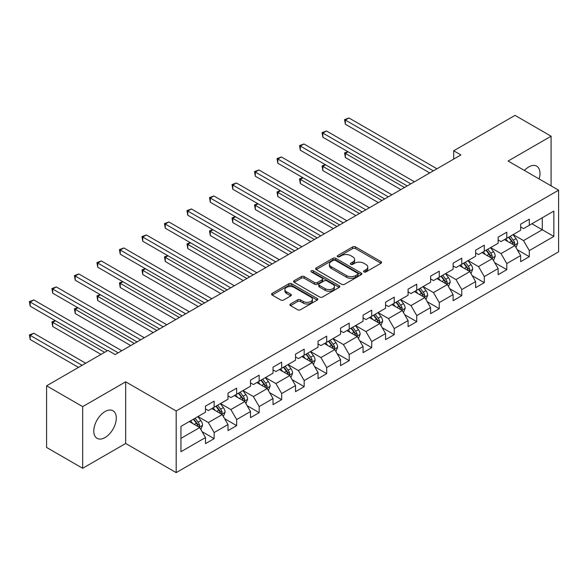 <?xml version="1.0" encoding="UTF-8"?>
<svg xmlns="http://www.w3.org/2000/svg" width="588" height="588" viewBox="0 0 588 588"><rect width="100%" height="100%" fill="white"/><g stroke="black" fill="none" stroke-linecap="round" stroke-linejoin="round"><path stroke-width="0.88" d="M363.972 271.943A1.404 0.808 0 0 0 365.956 271.943L381.002 263.255A2.007 1.154 0 0 0 381.59 262.439A2.007 1.154 0 0 0 381.002 261.623L355.505 246.901A2.007 1.154 0 0 0 352.675 246.901L337.622 255.589A1.404 0.808 0 0 0 337.218 256.162A1.404 0.808 0 0 0 337.622 256.736A1.404 0.808 0 0 0 339.607 256.736L341.554 255.611A6.409 3.704 0 0 1 350.624 255.611L352.749 256.838A6.409 3.704 0 0 1 354.623 259.455A6.409 3.704 0 0 1 352.749 262.072L350.801 263.196A1.404 0.808 0 0 0 350.389 263.769A1.404 0.808 0 0 0 350.801 264.343A1.404 0.808 0 0 0 352.778 264.343L354.726 263.218A6.409 3.704 0 0 1 363.796 263.218L365.92 264.446A6.409 3.704 0 0 1 367.794 267.062A6.409 3.704 0 0 1 365.92 269.679L363.972 270.803A1.404 0.808 0 0 0 363.56 271.369A1.404 0.808 0 0 0 363.972 271.943L363.972 270.803M105.046 437.553A15.92 9.188 120 0 0 115.446 423.522A15.92 9.188 120 0 0 113.006 410.769A15.92 9.188 120 0 0 105.046 411.556A15.92 9.188 120 0 0 94.646 425.587A15.92 9.188 120 0 0 97.086 438.339A15.92 9.188 120 0 0 105.046 437.553M539.115 178.943A15.92 9.188 120 0 0 536.69 166.154A15.92 9.188 120 0 0 528.73 166.948A15.92 9.188 120 0 0 524.4 170.447M290.494 303.981A2.007 1.154 0 0 0 289.906 304.797A2.007 1.154 0 0 0 290.494 305.62L297.646 309.751A2.007 1.154 0 0 0 300.475 309.751L317.189 300.101A2.007 1.154 0 0 0 317.777 299.277A2.007 1.154 0 0 0 317.189 298.461L291.699 283.739A2.007 1.154 0 0 0 288.862 283.739L272.148 293.39A2.007 1.154 0 0 0 271.56 294.213A2.007 1.154 0 0 0 272.148 295.029L280.792 300.012A2.007 1.154 0 0 0 283.622 300.012L290.773 295.889A2.007 1.154 0 0 0 291.361 295.066A2.007 1.154 0 0 0 290.773 294.25L286.488 291.78A5.358 3.094 0 0 1 284.923 289.59A5.358 3.094 0 0 1 288.23 286.731A5.358 3.094 0 0 1 294.066 287.4L310.854 297.094A5.358 3.094 0 0 1 312.426 299.277A5.358 3.094 0 0 1 309.119 302.136A5.358 3.094 0 0 1 303.276 301.468L300.475 299.851A2.007 1.154 0 0 0 297.646 299.851L290.494 303.981L290.494 305.62M125.678 381.81L82.68 406.639L46.599 385.809L46.599 447.468L82.68 468.298L125.678 443.47L176.187 472.627L176.187 410.975L125.678 381.81L125.678 443.47M551.096 185.859L551.096 136.203L508.091 161.031L558.6 190.189L176.187 410.975M551.096 136.203L515.022 115.373L453.686 150.785L453.686 159.113M46.599 385.809L107.935 350.404L115.145 354.571L460.904 154.945L453.686 150.785M341.694 284.313A2.007 1.154 0 0 0 344.531 284.313L361.245 274.662A2.007 1.154 0 0 0 361.833 273.846A2.007 1.154 0 0 0 361.245 273.03L335.748 258.308A2.007 1.154 0 0 0 332.918 258.308L316.204 267.959A2.007 1.154 0 0 0 315.616 268.775A2.007 1.154 0 0 0 316.204 269.591L341.694 284.313M311.875 272.251A1.404 0.808 0 0 1 313.301 272.45L339.195 287.4L322.503 297.028A2.007 1.154 0 0 1 319.674 297.028L294.176 282.314L301.328 278.212L301.328 276.544L294.176 280.674A2.007 1.154 0 0 0 293.588 281.49A2.007 1.154 0 0 0 294.176 282.314L294.176 280.674M301.328 278.212A2.007 1.154 0 0 1 304.158 278.212L304.158 276.544A2.007 1.154 0 0 0 301.328 276.544M304.158 276.544L314.499 282.512A2.007 1.154 0 0 0 317.336 282.512L322.077 279.778A2.007 1.154 0 0 0 322.665 278.955A2.007 1.154 0 0 0 322.077 278.139L311.317 271.928A1.404 0.808 0 0 1 310.905 271.355A1.404 0.808 0 0 1 311.772 270.605A1.404 0.808 0 0 1 313.301 270.781L339.217 285.746A2.007 1.154 0 0 1 339.805 286.562A2.007 1.154 0 0 1 339.217 287.378L339.217 285.746M176.187 472.627L558.6 251.84L558.6 190.189M202.088 431.68L214.142 438.633L214.142 432.555L227.997 424.551L227.997 430.636L236.655 425.639L236.655 419.553L250.503 411.556L250.503 417.642L259.161 412.644L259.161 406.558L273.016 398.561L273.016 404.64L281.674 399.642L281.674 393.563L295.529 385.566L295.529 391.645L304.187 386.647L304.187 380.561L318.042 372.564L318.042 378.65L326.7 373.652L326.7 367.566L340.555 359.569L340.555 365.648L349.213 360.65L349.213 354.571L363.068 346.575L363.068 352.653L371.726 347.655L371.726 341.569L385.574 333.572L385.574 339.658L394.232 334.66L394.232 328.574L408.087 320.578L408.087 326.656L416.745 321.658L416.745 315.58L430.6 307.583L430.6 313.661L439.258 308.663L439.258 302.585L453.113 294.581L453.113 300.666L461.771 295.668L461.771 289.583L475.626 281.586L475.626 287.672L484.284 282.666L484.284 276.588L498.139 268.591L498.139 274.669L506.797 269.671L506.797 263.593L520.645 255.589L520.645 261.675L529.303 256.677L529.303 250.591L553.837 236.427L553.837 211.099L542.29 217.766L542.29 229.761L553.837 236.427M214.142 438.633L205.484 443.631L205.484 437.553L180.95 451.716L180.95 426.388L205.484 412.225L205.484 406.139L214.142 401.141L214.142 407.227L227.997 399.223L227.997 393.144L236.655 388.146L236.655 394.225L250.503 386.228L250.503 380.149L259.161 375.151L259.161 381.23L273.016 373.233L273.016 367.147L281.674 362.149L281.674 368.235L295.529 360.238L295.529 354.152L304.187 349.154L304.187 355.233L318.042 347.236L318.042 341.158L326.7 336.16L326.7 342.238L340.555 334.241L340.555 328.155L349.213 323.157L349.213 329.243L363.068 321.246L363.068 315.161L371.726 310.163L371.726 316.248L385.574 308.244L385.574 302.166L394.232 297.168L394.232 303.246L408.087 295.25L408.087 289.171L416.745 284.166L416.745 290.251L430.6 282.255L430.6 276.169L439.258 271.171L439.258 277.257L453.113 269.253L453.113 263.174L461.771 258.176L461.771 264.255L475.626 256.258L475.626 250.179L484.284 245.174L484.284 251.26L498.139 243.263L498.139 237.177L506.797 232.179L506.797 238.265L520.645 230.261L520.645 224.182L529.303 219.184L529.303 225.263L553.837 211.099M211.834 408.557L222.22 414.555L208.365 422.551L197.98 416.554M205.484 408.888L208.365 410.556L214.142 407.227M208.365 422.551L214.142 432.555M222.22 414.555L227.997 424.551M234.34 395.562L244.733 401.56L230.878 409.557L220.493 403.559M227.997 395.893L230.878 397.561L236.655 394.225M230.878 409.557L236.655 419.553M244.733 401.56L250.503 411.556M256.853 382.56L267.246 388.565L253.391 396.562L242.998 390.564M250.503 382.898L253.391 384.559L259.161 381.23M253.391 396.562L259.161 406.558M267.246 388.565L273.016 398.561M279.366 369.565L289.759 375.563L275.904 383.56L265.511 377.562M273.016 369.896L275.904 371.565L281.674 368.235M275.904 383.56L281.674 393.563M289.759 375.563L295.529 385.566M301.879 356.571L312.272 362.568L298.417 370.565L288.024 364.567M295.529 356.901L298.417 358.57L304.187 355.233M298.417 370.565L304.187 380.561M312.272 362.568L318.042 372.564M324.392 343.576L334.778 349.573L320.93 357.57L310.538 351.573M318.042 343.906L320.93 345.575L326.7 342.238M320.93 357.57L326.7 367.566M334.778 349.573L340.555 359.569M346.905 330.574L357.291 336.571L343.436 344.575L333.051 338.57M340.555 330.912L343.436 332.573L349.213 329.243M343.436 344.575L349.213 354.571M357.291 336.571L363.068 346.575M369.411 317.579L379.804 323.576L365.949 331.573L355.564 325.576M363.068 317.91L365.949 319.578L371.726 316.248M365.949 331.573L371.726 341.569M379.804 323.576L385.574 333.572M391.924 304.584L402.317 310.582L388.462 318.578L378.069 312.581M385.574 304.915L388.462 306.583L394.232 303.246M388.462 318.578L394.232 328.574M402.317 310.582L408.087 320.578M414.437 291.582L424.83 297.579L410.975 305.584L400.582 299.579M408.087 291.92L410.975 293.581L416.745 290.251M410.975 305.584L416.745 315.58M424.83 297.579L430.6 307.583M436.95 278.587L447.343 284.585L433.488 292.581L423.095 286.584M430.6 278.918L433.488 280.586L439.258 277.257M433.488 292.581L439.258 302.585M447.343 284.585L453.113 294.581M459.463 265.592L469.849 271.59L456.001 279.587L445.608 273.589M453.113 265.923L456.001 267.591L461.771 264.255M456.001 279.587L461.771 289.583M469.849 271.59L475.626 281.586M481.976 252.59L492.362 258.595L478.507 266.592L468.121 260.594M475.626 252.928L478.507 254.589L484.284 251.26M478.507 266.592L484.284 276.588M492.362 258.595L498.139 268.591M504.482 239.595L514.875 245.593L501.02 253.59L490.635 247.592M498.139 239.926L501.02 241.594L506.797 238.265M501.02 253.59L506.797 263.593M514.875 245.593L520.645 255.589M531.905 223.763L542.29 229.761L523.533 240.595L513.14 234.597M520.645 226.931L523.533 228.6L529.303 225.263M523.533 240.595L529.303 250.591M82.68 406.639L82.68 468.298M180.95 438.383L199.707 427.557L189.321 421.552M199.707 427.557L205.484 437.553M517.256 249.716L529.303 256.677M494.743 262.718L506.797 269.671M472.23 275.713L484.284 282.666M449.724 288.708L461.771 295.668M427.211 301.71L439.258 308.663M404.698 314.705L416.745 321.658M382.185 327.7L394.232 334.66M359.672 340.695L371.726 347.655M337.159 353.697L349.213 360.65M314.654 366.691L326.7 373.652M292.14 379.686L304.187 386.647M269.627 392.688L281.674 399.642M247.114 405.683L259.161 412.644M224.601 418.678L236.655 425.639M364.531 272.141L365.92 271.34A6.409 3.704 0 0 0 367.794 268.723L367.794 267.062M354.623 259.455L354.623 261.123A6.409 3.704 0 0 1 352.749 263.74L351.359 264.541M380.98 263.27L355.505 248.57A2.007 1.154 0 0 0 352.675 248.57L338.188 256.934M361.216 274.677L335.748 259.977A2.007 1.154 0 0 0 332.918 259.977L316.226 269.613M357.702 274.42A1.404 0.808 0 0 0 358.114 273.846A1.404 0.808 0 0 0 357.702 273.273L335.322 260.352A1.404 0.808 0 0 0 333.337 260.352L331.287 261.542A6.409 3.704 0 0 0 329.412 264.159A6.409 3.704 0 0 0 331.287 266.776L346.582 275.603A6.409 3.704 0 0 0 355.652 275.603L357.702 274.42L357.702 276.088A1.404 0.808 0 0 0 358.114 275.515L358.114 273.846M329.412 264.159L329.412 265.82A6.409 3.704 0 0 0 331.287 268.437L331.287 266.776M357.702 276.088L355.652 277.271A6.409 3.704 0 0 1 346.582 277.271L331.287 268.437M304.158 278.212L314.499 284.18A2.007 1.154 0 0 0 317.336 284.18L322.077 281.439A2.007 1.154 0 0 0 322.665 280.623L322.665 278.955M325.23 288.708A5.358 3.094 0 0 0 331.073 289.384A5.358 3.094 0 0 0 334.381 286.525A5.358 3.094 0 0 0 332.808 284.335L326.899 280.917A2.007 1.154 0 0 0 324.061 280.917L319.321 283.659A2.007 1.154 0 0 0 318.733 284.474A2.007 1.154 0 0 0 319.321 285.298L325.23 288.708L325.23 290.376A5.358 3.094 0 0 0 331.073 291.045A5.358 3.094 0 0 0 334.381 288.186L334.381 286.525M318.733 284.474L318.733 286.143A2.007 1.154 0 0 0 319.321 286.959L319.321 285.298M325.23 290.376L319.321 286.959M312.426 299.277L312.426 300.946A5.358 3.094 0 0 1 309.119 303.805A5.358 3.094 0 0 1 303.276 303.136L300.475 301.519A2.007 1.154 0 0 0 297.646 301.519L290.516 305.635M284.923 289.59L284.923 291.258A5.358 3.094 0 0 0 286.488 293.441L286.488 291.78M290.751 295.904L286.488 293.441M317.167 300.115L291.699 285.408A2.007 1.154 0 0 0 288.862 285.408L272.178 295.044M516.014 247.57L517.734 243.248A5.41 3.124 -120 0 0 516.007 238.64L513.03 234.663M507.834 241.528L505.812 238.831M348.103 151.807L345.362 153.387L345.362 157.555L400.869 189.608M514.037 245.108L514.809 243.476A5.41 3.124 -120 0 0 513.265 240.22L510.288 236.244M508.929 237.03L512.236 241.44A2.756 1.588 60 0 1 512.736 242.278L514.809 243.476M508.554 237.243L511.531 241.22A5.41 3.124 60 0 1 513.081 244.476M345.362 157.555L344.568 152.931L404.478 187.521M344.568 152.931L347.78 151.623M433.341 170.858L345.362 120.062L348.963 117.982L436.95 168.778M429.732 172.946L345.362 124.23L345.362 120.062L344.568 119.607L348.963 117.982M345.362 124.23L344.568 119.607M493.501 260.565L495.221 256.243A5.41 3.124 -120 0 0 493.494 251.635L490.517 247.658M485.32 254.531L483.299 251.826M325.59 164.802L322.849 166.389L322.849 170.557L378.363 202.603M491.524 258.11L492.303 256.471A5.41 3.124 -120 0 0 490.752 253.222L487.775 249.246M486.416 250.025L489.723 254.435A2.756 1.588 60 0 1 490.223 255.273L492.303 256.471M486.041 250.245L489.018 254.222A5.41 3.124 60 0 1 490.568 257.471M322.849 170.557L322.055 165.926L381.972 200.523M322.055 165.926L325.274 164.618M470.995 273.56L472.708 269.238A5.41 3.124 -120 0 0 470.981 264.637L468.004 260.66M462.815 267.525L460.786 264.82M303.077 177.804L300.336 179.384L300.336 183.552L355.85 215.598M469.018 271.105L469.79 269.466A5.41 3.124 -120 0 0 468.239 266.217L465.262 262.241M463.91 263.02L467.21 267.437A2.756 1.588 60 0 1 467.71 268.268L469.79 269.466M463.528 263.24L466.512 267.217A5.41 3.124 60 0 1 468.055 270.473M300.336 183.552L299.542 178.928L359.459 213.517M299.542 178.928L302.761 177.62M410.828 183.86L322.849 133.064L326.458 130.977L414.437 181.773M407.219 185.94L322.849 137.224L322.849 133.064L322.055 132.601L326.458 130.977M322.849 137.224L322.055 132.601M388.315 196.855L300.336 146.059L303.945 143.972L391.924 194.775M384.714 198.935L300.336 150.227L300.336 146.059L299.542 145.603L303.945 143.972M300.336 150.227L299.542 145.603M448.482 286.562L450.195 282.233A5.41 3.124 -120 0 0 448.468 277.632L445.491 273.655M440.302 280.52L438.28 277.823M280.564 190.799L277.823 192.379L277.823 196.546L333.337 228.6M446.505 284.1L447.277 282.468A5.41 3.124 -120 0 0 445.726 279.212L442.749 275.235M441.397 276.022L444.697 280.432A2.756 1.588 60 0 1 445.197 281.27L447.277 282.468M441.022 276.235L443.999 280.211A5.41 3.124 60 0 1 445.542 283.467M277.823 196.546L277.029 191.923L336.946 226.512M277.029 191.923L280.248 190.615M425.969 299.557L427.682 295.235A5.41 3.124 -120 0 0 425.962 290.626L422.978 286.65M417.789 293.515L415.767 290.817M258.051 203.793L255.31 205.381L255.31 209.541L310.824 241.594M423.992 297.102L424.764 295.463A5.41 3.124 -120 0 0 423.22 292.214L420.236 288.238M418.884 289.017L422.191 293.427A2.756 1.588 60 0 1 422.691 294.265L424.764 295.463M418.509 289.237L421.486 293.214A5.41 3.124 60 0 1 423.037 296.462M255.31 209.541L254.516 204.918L314.433 239.514M254.516 204.918L257.735 203.61M403.456 312.551L405.176 308.23A5.41 3.124 -120 0 0 403.449 303.621L400.472 299.652M395.276 306.517L393.254 303.812M235.545 216.796L232.797 218.376L232.797 222.543L288.311 254.589M401.479 310.096L402.251 308.457A5.41 3.124 -120 0 0 400.707 305.209L397.723 301.232M396.371 302.011L399.678 306.421A2.756 1.588 60 0 1 400.178 307.259L402.251 308.457M395.996 302.232L398.973 306.208A5.41 3.124 60 0 1 400.524 309.457M232.797 222.543L232.003 217.92L291.92 252.509M232.003 217.92L235.222 216.612M365.809 209.85L277.823 159.054L281.431 156.974L369.411 207.77M362.201 211.937L277.823 163.221L277.823 159.054L277.029 158.598L281.431 156.974M277.823 163.221L277.029 158.598M343.296 222.852L255.31 172.049L258.918 169.969L346.905 220.765M339.688 224.932L255.31 176.216L255.31 172.049L254.516 171.593L258.918 169.969M255.31 176.216L254.516 171.593M320.783 235.847L232.797 185.051L236.405 182.964L324.392 233.767M317.175 237.927L232.797 189.218L232.797 185.051L232.003 184.588L236.405 182.964M232.797 189.218L232.003 184.588M298.27 248.842L210.291 198.046L213.892 195.966L301.879 246.762M294.661 250.929L210.291 202.213L210.291 198.046L209.497 197.59L213.892 195.966M210.291 202.213L209.497 197.59M275.757 261.844L187.778 211.041L191.387 208.96L279.366 259.756M272.148 263.924L187.778 215.208L187.778 211.041L186.984 210.585L191.387 208.96M187.778 215.208L186.984 210.585M253.244 274.839L165.265 224.043L168.874 221.955L256.853 272.751M249.643 276.919L165.265 228.203L165.265 224.043L164.471 223.58L168.874 221.955M165.265 228.203L164.471 223.58M230.739 287.833L142.752 237.037L146.361 234.957L234.34 285.753M227.13 289.921L142.752 241.205L142.752 237.037L141.958 236.582L146.361 234.957M142.752 241.205L141.958 236.582M208.226 300.828L120.239 250.032L123.847 247.952L211.834 298.748M204.617 302.916L120.239 254.2L120.239 250.032L119.445 249.577L123.847 247.952M120.239 254.2L119.445 249.577M185.712 313.83L97.726 263.034L101.334 260.947L189.321 311.743M182.104 315.91L97.726 267.195L97.726 263.034L96.932 262.571L101.334 260.947M97.726 267.195L96.932 262.571M163.199 326.825L75.22 276.029L78.821 273.949L166.808 324.745M159.591 328.905L75.22 280.197L75.22 276.029L74.426 275.574L78.821 273.949M75.22 280.197L74.426 275.574M140.686 339.82L52.707 289.024L56.316 286.944L144.295 337.74M137.077 341.907L52.707 293.191L52.707 289.024L51.913 288.568L56.316 286.944M52.707 293.191L51.913 288.568M118.181 352.822L30.194 302.026L33.803 299.939L121.782 350.735M107.354 350.735L30.194 306.186L30.194 302.026L29.4 301.563L33.803 299.939M30.194 306.186L29.4 301.563M380.943 325.554L382.663 321.224A5.41 3.124 -120 0 0 380.936 316.623L377.959 312.647M372.763 319.512L370.741 316.814M213.032 229.79L210.291 231.371L210.291 235.538L265.805 267.591M378.966 323.091L379.745 321.46A5.41 3.124 -120 0 0 378.194 318.204L375.217 314.227M373.858 315.014L377.165 319.424A2.756 1.588 60 0 1 377.665 320.262L379.745 321.46M373.483 315.227L376.46 319.203A5.41 3.124 60 0 1 378.01 322.459M210.291 235.538L209.497 230.915L269.407 265.504M209.497 230.915L212.716 229.607M358.43 338.548L360.15 334.227A5.41 3.124 -120 0 0 358.423 329.618L355.446 325.642M350.25 332.507L348.228 329.809M190.519 242.785L187.778 244.373L187.778 248.533L243.292 280.586M356.453 336.093L357.232 334.454A5.41 3.124 -120 0 0 355.681 331.198L352.704 327.229M351.352 328.008L354.652 332.418A2.756 1.588 60 0 1 355.152 333.256L357.232 334.454M350.97 328.229L353.947 332.198A5.41 3.124 60 0 1 355.497 335.454M187.778 248.533L186.984 243.91L246.901 278.506M186.984 243.91L190.203 242.601M335.924 351.543L337.637 347.221A5.41 3.124 -120 0 0 335.91 342.613L332.933 338.637M327.744 345.509L325.715 342.804M168.006 255.78L165.265 257.368L165.265 261.535L220.779 293.581M333.947 349.088L334.719 347.449A5.41 3.124 -120 0 0 333.168 344.2L330.191 340.224M328.839 341.003L332.139 345.413A2.756 1.588 60 0 1 332.639 346.251L334.719 347.449M328.457 341.224L331.441 345.2A5.41 3.124 60 0 1 332.984 348.449M165.265 261.535L164.471 256.912L224.388 291.501M164.471 256.912L167.69 255.604M313.411 364.545L315.124 360.216A5.41 3.124 -120 0 0 313.397 355.615L310.42 351.639M305.231 358.504L303.21 355.806M145.493 268.782L142.752 270.362L142.752 274.53L198.266 306.583M311.434 362.083L312.206 360.451A5.41 3.124 -120 0 0 310.655 357.195L307.678 353.219M306.326 354.005L309.626 358.415A2.756 1.588 60 0 1 310.133 359.253L312.206 360.451M305.951 354.219L308.928 358.195A5.41 3.124 60 0 1 310.471 361.451M142.752 274.53L141.958 269.907L201.875 304.496M141.958 269.907L145.177 268.598M290.898 377.54L292.611 373.218A5.41 3.124 -120 0 0 290.891 368.61L287.907 364.634M282.718 371.498L280.696 368.801M122.98 281.777L120.239 283.365L120.239 287.525L175.753 319.578M288.921 375.085L289.693 373.446A5.41 3.124 -120 0 0 288.149 370.19L285.165 366.214M283.813 367L287.12 371.41A2.756 1.588 60 0 1 287.62 372.248L289.693 373.446M283.438 367.213L286.415 371.19A5.41 3.124 60 0 1 287.966 374.446M120.239 287.525L119.445 282.901L179.362 317.498M119.445 282.901L122.664 281.593M268.385 390.535L270.105 386.213A5.41 3.124 -120 0 0 268.378 381.605L265.401 377.628M260.205 384.501L258.183 381.796M100.474 294.772L97.726 296.359L97.726 300.527L153.24 332.573M266.408 388.08L267.18 386.441A5.41 3.124 -120 0 0 265.636 383.192L262.66 379.216M261.3 379.995L264.607 384.405A2.756 1.588 60 0 1 265.107 385.243L267.18 386.441M260.925 380.215L263.902 384.192A5.41 3.124 60 0 1 265.453 387.441M97.726 300.527L96.932 295.896L156.849 330.493M96.932 295.896L100.151 294.588M245.872 403.537L247.592 399.208A5.41 3.124 -120 0 0 245.865 394.607L242.888 390.63M237.692 397.495L235.67 394.791M77.961 307.774L75.22 309.354L75.22 313.522L130.734 345.575M243.895 401.075L244.674 399.443A5.41 3.124 -120 0 0 243.123 396.187L240.147 392.211M238.787 392.99L242.094 397.407A2.756 1.588 60 0 1 242.594 398.238L244.674 399.443M238.412 393.21L241.389 397.187A5.41 3.124 60 0 1 242.94 400.443M75.22 313.522L74.426 308.898L134.336 343.488M74.426 308.898L77.645 307.59M223.359 416.532L225.079 412.203A5.41 3.124 -120 0 0 223.352 407.602L220.375 403.625M215.186 410.49L213.157 407.793M55.448 320.769L52.707 322.349L52.707 326.516L101.004 354.402M221.382 414.07L222.161 412.438A5.41 3.124 -120 0 0 220.61 409.182L217.634 405.205M216.281 405.992L219.581 410.402A2.756 1.588 60 0 1 220.081 411.24L222.161 412.438M215.899 406.205L218.883 410.181A5.41 3.124 60 0 1 220.426 413.438M52.707 326.516L51.913 321.893L104.613 352.322M51.913 321.893L55.132 320.585M200.853 429.527L202.566 425.205A5.41 3.124 -120 0 0 200.839 420.596L197.862 416.62M192.673 423.492L190.644 420.787M85.708 363.237L33.803 333.264L30.194 335.351L30.194 339.519L78.491 367.397M198.876 427.072L199.648 425.433A5.41 3.124 -120 0 0 198.097 422.184L195.12 418.208M193.768 418.987L197.068 423.397A2.756 1.588 60 0 1 197.568 424.235L199.648 425.433M193.386 419.207L196.37 423.184A5.41 3.124 60 0 1 197.913 426.432M30.194 339.519L29.4 334.888L82.1 365.317M29.4 334.888L33.803 333.264M365.92 271.34L365.92 269.679M350.801 264.343L350.801 263.196M352.749 263.74L352.749 262.072M337.622 256.736L337.622 255.589M352.675 248.57L352.675 246.901M355.505 248.57L355.505 246.901M381.002 263.255L381.002 261.623M316.204 269.591L316.204 267.959M332.918 259.977L332.918 258.308M335.748 259.977L335.748 258.308M361.245 274.662L361.245 273.03M346.582 277.271L346.582 275.603M355.652 277.271L355.652 275.603M314.499 284.18L314.499 282.512M317.336 284.18L317.336 282.512M322.077 281.439L322.077 279.778M313.301 272.45L313.301 270.781M297.646 301.519L297.646 299.851M300.475 301.519L300.475 299.851M303.276 303.136L303.276 301.468M290.773 295.889L290.773 294.25M272.148 295.029L272.148 293.39M288.862 285.408L288.862 283.739M291.699 285.408L291.699 283.739M317.189 300.101L317.189 298.461M514.338 245.284L517.697 243.351M513.265 240.22L516.007 238.64M509.414 242.44L511.531 241.22M491.833 258.286L495.184 256.346M490.752 253.222L493.494 251.635M486.908 255.442L489.018 254.222M469.32 271.281L472.671 269.341M468.239 266.217L470.981 264.637M464.395 268.437L466.512 267.217M446.806 284.276L450.158 282.343M445.726 279.212L448.468 277.632M441.882 281.431L443.999 280.211M424.293 297.271L427.652 295.338M423.22 292.214L425.962 290.626M419.369 294.434L421.486 293.214M401.78 310.273L405.139 308.332M400.707 305.209L403.449 303.621M396.856 307.428L398.973 306.208M379.267 323.268L382.626 321.335M378.194 318.204L380.936 316.623M374.35 320.423L376.46 319.203M356.762 336.262L360.113 334.329M355.681 331.198L358.423 329.618M351.837 333.425L353.947 332.198M334.249 349.265L337.6 347.324M333.168 344.2L335.91 342.613M329.324 346.42L331.441 345.2M311.736 362.259L315.087 360.319M310.655 357.195L313.397 355.615M306.811 359.415L308.928 358.195M289.222 375.254L292.581 373.321M288.149 370.19L290.891 368.61M284.298 372.417L286.415 371.19M266.709 388.256L270.068 386.316M265.636 383.192L268.378 381.605M261.785 385.412L263.902 384.192M244.196 401.251L247.555 399.311M243.123 396.187L245.865 394.607M239.279 398.407L241.389 397.187M221.691 414.246L225.042 412.313M220.61 409.182L223.352 407.602M216.766 411.402L218.883 410.181M199.178 427.248L202.529 425.308M198.097 422.184L200.839 420.596M194.253 424.404L196.37 423.184"/></g></svg>
